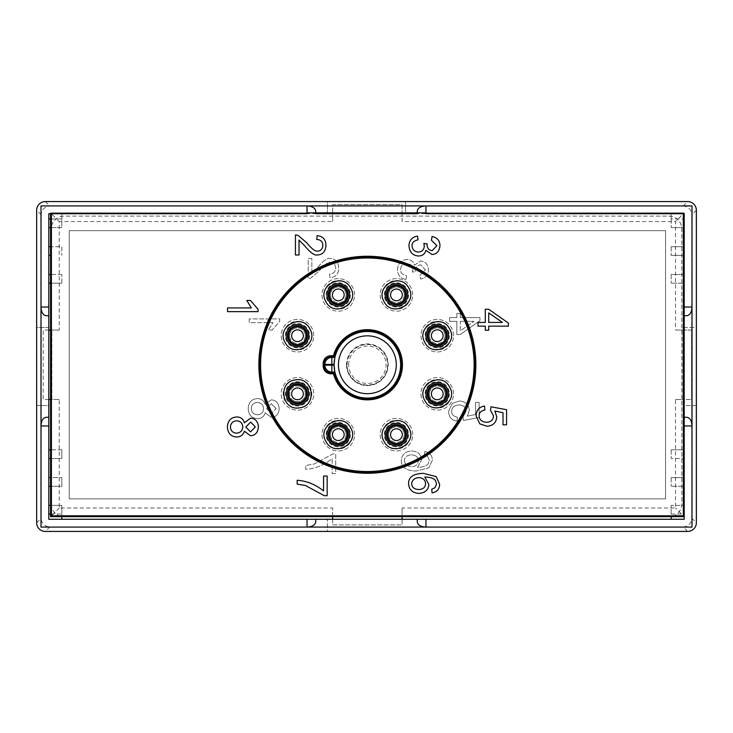 <?xml version="1.0" encoding="UTF-8"?>
<svg xmlns="http://www.w3.org/2000/svg" width="733" height="733" viewBox="0 0 733 733"><rect width="100%" height="100%" fill="white"/><g stroke="black" fill="none" stroke-linecap="round" stroke-linejoin="round"><path stroke-width="0.55" stroke-dasharray="3.67 2.75" d="M406.43 294.886A9.978 9.978 0 0 1 396.443 304.873A9.978 9.978 0 0 1 386.465 294.886A9.978 9.978 0 0 1 396.443 284.908A9.978 9.978 0 0 1 406.43 294.886A9.978 9.978 0 0 1 391.459 303.535A9.978 9.978 0 0 1 391.459 286.246A9.978 9.978 0 0 1 406.43 294.886A9.978 9.978 0 0 0 391.459 286.246A9.978 9.978 0 0 0 391.459 303.535A9.978 9.978 0 0 0 406.43 294.886A9.978 9.978 0 0 1 396.443 304.873A9.978 9.978 0 0 1 386.465 294.886A9.978 9.978 0 0 0 401.437 303.535A9.978 9.978 0 0 0 401.437 286.246A9.978 9.978 0 0 0 386.465 294.886A9.978 9.978 0 0 1 396.443 284.908A9.978 9.978 0 0 1 406.43 294.886M348.276 294.886A9.978 9.978 0 0 1 338.289 304.873A9.978 9.978 0 0 1 328.311 294.886A9.978 9.978 0 0 1 338.289 284.908A9.978 9.978 0 0 1 348.276 294.886A9.978 9.978 0 0 1 333.295 303.535A9.978 9.978 0 0 1 333.295 286.246A9.978 9.978 0 0 1 348.276 294.886A9.978 9.978 0 0 0 333.295 286.246A9.978 9.978 0 0 0 333.295 303.535A9.978 9.978 0 0 0 348.276 294.886A9.978 9.978 0 0 1 338.289 304.873A9.978 9.978 0 0 1 328.311 294.886A9.978 9.978 0 0 0 343.282 303.535A9.978 9.978 0 0 0 343.282 286.246A9.978 9.978 0 0 0 328.311 294.886A9.978 9.978 0 0 1 338.289 284.908A9.978 9.978 0 0 1 348.276 294.886M307.475 335.687A9.978 9.978 0 0 1 297.488 345.664A9.978 9.978 0 0 1 287.51 335.687A9.978 9.978 0 0 1 297.488 325.699A9.978 9.978 0 0 1 307.475 335.687A9.978 9.978 0 0 1 292.504 344.327A9.978 9.978 0 0 1 292.504 327.037A9.978 9.978 0 0 1 307.475 335.687A9.978 9.978 0 0 0 292.504 327.037A9.978 9.978 0 0 0 292.504 344.327A9.978 9.978 0 0 0 307.475 335.687A9.978 9.978 0 0 1 297.488 345.664A9.978 9.978 0 0 1 287.51 335.687A9.978 9.978 0 0 0 302.482 344.327A9.978 9.978 0 0 0 302.482 327.037A9.978 9.978 0 0 0 287.51 335.687A9.978 9.978 0 0 1 297.488 325.699A9.978 9.978 0 0 1 307.475 335.687M307.475 393.841A9.978 9.978 0 0 1 297.488 403.828A9.978 9.978 0 0 1 287.51 393.841A9.978 9.978 0 0 1 297.488 383.863A9.978 9.978 0 0 1 307.475 393.841M348.276 434.642A9.978 9.978 0 0 1 338.289 444.619A9.978 9.978 0 0 1 328.311 434.642A9.978 9.978 0 0 1 338.289 424.654A9.978 9.978 0 0 1 348.276 434.642A9.978 9.978 0 0 1 333.295 443.282A9.978 9.978 0 0 1 333.295 425.992A9.978 9.978 0 0 1 348.276 434.642A9.978 9.978 0 0 0 333.295 425.992A9.978 9.978 0 0 0 333.295 443.282A9.978 9.978 0 0 0 348.276 434.642A9.978 9.978 0 0 1 338.289 444.619A9.978 9.978 0 0 1 328.311 434.642A9.978 9.978 0 0 0 343.282 443.282A9.978 9.978 0 0 0 343.282 425.992A9.978 9.978 0 0 0 328.311 434.642A9.978 9.978 0 0 1 338.289 424.654A9.978 9.978 0 0 1 348.276 434.642M406.43 434.642A9.978 9.978 0 0 1 396.443 444.619A9.978 9.978 0 0 1 386.465 434.642A9.978 9.978 0 0 1 396.443 424.654A9.978 9.978 0 0 1 406.43 434.642A9.978 9.978 0 0 1 391.459 443.282A9.978 9.978 0 0 1 391.459 425.992A9.978 9.978 0 0 1 406.43 434.642A9.978 9.978 0 0 0 391.459 425.992A9.978 9.978 0 0 0 391.459 443.282A9.978 9.978 0 0 0 406.43 434.642A9.978 9.978 0 0 1 396.443 444.619A9.978 9.978 0 0 1 386.465 434.642A9.978 9.978 0 0 0 401.437 443.282A9.978 9.978 0 0 0 401.437 425.992A9.978 9.978 0 0 0 386.465 434.642A9.978 9.978 0 0 1 396.443 424.654A9.978 9.978 0 0 1 406.43 434.642M447.231 393.841A9.978 9.978 0 0 1 437.244 403.828A9.978 9.978 0 0 1 427.266 393.841A9.978 9.978 0 0 1 437.244 383.863A9.978 9.978 0 0 1 447.231 393.841A9.978 9.978 0 0 1 432.25 402.49A9.978 9.978 0 0 1 432.25 385.201A9.978 9.978 0 0 1 447.231 393.841A9.978 9.978 0 0 0 432.25 385.201A9.978 9.978 0 0 0 432.25 402.49A9.978 9.978 0 0 0 447.231 393.841A9.978 9.978 0 0 1 437.244 403.828A9.978 9.978 0 0 1 427.266 393.841A9.978 9.978 0 0 0 442.237 402.49A9.978 9.978 0 0 0 442.237 385.201A9.978 9.978 0 0 0 427.266 393.841A9.978 9.978 0 0 1 437.244 383.863A9.978 9.978 0 0 1 447.231 393.841M447.231 335.687A9.978 9.978 0 0 1 437.244 345.664A9.978 9.978 0 0 1 427.266 335.687A9.978 9.978 0 0 1 437.244 325.699A9.978 9.978 0 0 1 447.231 335.687A9.978 9.978 0 0 1 432.25 344.327A9.978 9.978 0 0 1 432.25 327.037A9.978 9.978 0 0 1 447.231 335.687A9.978 9.978 0 0 0 432.25 327.037A9.978 9.978 0 0 0 432.25 344.327A9.978 9.978 0 0 0 447.231 335.687A9.978 9.978 0 0 1 437.244 345.664A9.978 9.978 0 0 1 427.266 335.687A9.978 9.978 0 0 0 442.237 344.327A9.978 9.978 0 0 0 442.237 327.037A9.978 9.978 0 0 0 427.266 335.687A9.978 9.978 0 0 1 437.244 325.699A9.978 9.978 0 0 1 447.231 335.687M475.002 364.768A107.632 107.632 0 0 1 313.55 457.978A107.632 107.632 0 0 1 313.55 271.549A107.632 107.632 0 0 1 475.002 364.768M432.058 492.878L431.755 489.168L434.971 487.757L436.575 484.009L435.576 480.875C434.174 478.457 430.573 477.174 424.783 477.036L428.842 484.421C428.457 489.901 425.177 492.897 419.001 493.41C412.542 492.97 409.087 489.8 408.62 483.89C408.281 477.256 413.192 473.729 423.353 473.335L436.153 476.597L439.626 484.238C439.47 489.204 436.941 492.081 432.058 492.878M484.55 406.1L484.87 410.013C481.04 410.755 479.125 412.697 479.125 415.849C479.373 419.817 481.847 421.961 486.565 422.281C490.991 422.071 493.291 419.908 493.465 415.803L490.496 410.269L490.963 406.769L506.567 409.71L506.567 424.81L503.003 424.81L503.003 412.697L494.848 411.057L496.754 416.793C496.36 422.602 493.08 425.754 486.914 426.24L479.758 423.839L476.074 415.868C476.331 410.095 479.162 406.842 484.55 406.1M417.526 236.108L418.012 239.838C413.907 240.772 411.909 242.751 412.038 245.784C412.358 249.632 414.475 251.712 418.378 252.042C422.061 251.786 424.031 249.797 424.288 246.086L423.866 243.475L427.137 243.869L427.092 244.465C427.064 248.13 428.759 250.191 432.158 250.677L436.905 245.692L431.416 240.204L432.094 236.475C437.216 237.584 439.837 240.635 439.965 245.628C439.461 251.181 436.841 254.149 432.094 254.516L425.928 250.329C424.984 254.021 422.492 255.918 418.451 256C412.642 255.533 409.481 252.125 408.959 245.766C409.28 240.122 412.138 236.906 417.526 236.108M478.008 322.419L485.283 322.419L485.283 309.244L488.709 309.244L508.39 323.088L508.39 326.148L488.709 326.148L488.709 330.244L485.283 330.244L485.283 326.148L478.008 326.148L478.008 322.419M323.565 476.029L327.156 476.029L327.156 495.682L324.261 495.682L305.524 485.539L297.167 484.11L297.167 480.262C306.495 480.848 315.291 484.394 323.565 490.89L323.565 476.029M244.382 422.794L250.567 418.204C255.377 418.488 257.989 421.383 258.392 426.918C257.961 432.507 255.322 435.448 250.475 435.741L244.382 431.242C243.063 435.045 240.461 436.96 236.576 436.987C230.922 436.648 227.853 433.313 227.386 426.982C227.835 420.65 230.932 417.324 236.695 416.976C240.754 417.05 243.319 418.983 244.382 422.794M227.551 311.644L227.551 307.915L251.309 307.915L246.819 300.457L250.429 300.457L258.053 309.234L258.053 311.644L227.551 311.644M299.018 254.992L295.426 254.992L295.426 234.917L298.029 235.357L306.66 242.696C311.598 248.789 315.245 251.584 317.591 251.098C320.825 250.897 322.575 248.991 322.85 245.381C322.712 241.633 320.688 239.654 316.757 239.453L317.151 235.614C322.932 236.273 325.855 239.563 325.928 245.473C325.507 251.547 322.703 254.708 317.499 254.947C314.604 255.716 310.389 252.729 304.855 245.986L299.018 240.103L299.018 254.992M332.141 473.582L335.723 473.582L335.723 453.919L332.837 453.919L314.1 464.062L305.743 465.501L305.743 469.349C315.071 468.763 323.867 465.217 332.141 458.721L332.141 473.582L335.723 473.582L335.723 453.919L332.837 453.919L314.1 464.062L305.743 465.501L305.743 469.349C315.071 468.763 323.867 465.217 332.141 458.721L332.141 473.582M266.61 408.574L271.494 413.531L266.61 408.574L271.283 403.691L266.61 408.574M276.13 408.602L271.283 403.691L276.13 408.602L271.494 413.531L276.13 408.602M251.236 408.574C251.611 412.468 253.682 414.53 257.466 414.759C253.682 414.53 251.611 412.468 251.236 408.574C251.501 404.744 253.536 402.692 257.32 402.444C253.536 402.692 251.501 404.744 251.236 408.574M263.55 408.693C263.284 404.818 261.205 402.738 257.32 402.444C261.205 402.738 263.284 404.818 263.55 408.693C263.266 412.477 261.232 414.502 257.466 414.759C261.232 414.502 263.266 412.477 263.55 408.693M265.172 412.789L271.357 417.379C276.176 417.095 278.778 414.2 279.181 408.675C278.751 403.077 276.112 400.136 271.265 399.851L265.172 404.341C263.853 400.539 261.25 398.633 257.365 398.596C251.712 398.935 248.643 402.27 248.175 408.602C248.624 414.933 251.731 418.268 257.485 418.607C261.544 418.534 264.109 416.601 265.172 412.789L271.357 417.379C276.176 417.095 278.778 414.2 279.181 408.675C278.751 403.077 276.112 400.136 271.265 399.851L265.172 404.341C263.853 400.539 261.25 398.633 257.365 398.596C251.712 398.935 248.643 402.27 248.175 408.602C248.624 414.933 251.731 418.268 257.485 418.607C261.544 418.534 264.109 416.601 265.172 412.789M249.202 318.901L249.202 322.63L272.96 322.63L268.47 330.079L272.08 330.079L279.704 321.311L279.704 318.901L249.202 318.901L249.202 322.63L272.96 322.63L268.47 330.079L272.08 330.079L279.704 321.311L279.704 318.901L249.202 318.901M311.837 258.419L308.245 258.419L308.245 278.494L310.838 278.054L319.478 270.715C324.417 264.631 328.054 261.828 330.4 262.313C333.634 262.524 335.393 264.43 335.659 268.031C335.531 271.787 333.497 273.757 329.566 273.959L329.96 277.807C335.741 277.138 338.673 273.849 338.738 267.939C338.325 261.864 335.512 258.712 330.308 258.465C327.422 257.704 323.207 260.691 317.664 267.426L311.837 273.308L311.837 258.419L308.245 258.419L308.245 278.494L310.838 278.054L319.478 270.715C324.417 264.631 328.054 261.828 330.4 262.313C333.634 262.524 335.393 264.43 335.659 268.031C335.531 271.787 333.497 273.757 329.566 273.959L329.96 277.807C335.741 277.138 338.673 273.849 338.738 267.939C338.325 261.864 335.512 258.712 330.308 258.465C327.422 257.704 323.207 260.691 317.664 267.426L311.837 273.308L311.837 258.419M406.036 279.41L406.522 275.681C402.417 274.747 400.429 272.758 400.548 269.726C400.878 265.887 402.994 263.798 406.897 263.477C410.581 263.733 412.551 265.712 412.798 269.423L412.386 272.044L415.648 271.65L415.602 271.045C415.584 267.389 417.269 265.319 420.678 264.842L425.424 269.817L419.936 275.306L420.605 279.035C425.726 277.935 428.356 274.884 428.475 269.891C427.98 264.329 425.36 261.369 420.605 260.994L414.447 265.19C413.494 261.489 411.002 259.601 406.971 259.519C401.162 259.977 398.001 263.385 397.469 269.753C397.799 275.388 400.649 278.613 406.036 279.41L406.522 275.681C402.417 274.747 400.429 272.758 400.548 269.726C400.878 265.887 402.994 263.798 406.897 263.477C410.581 263.733 412.551 265.712 412.798 269.423L412.386 272.044L415.648 271.65L415.602 271.045C415.584 267.389 417.269 265.319 420.678 264.842L425.424 269.817L419.936 275.306L420.605 279.035C425.726 277.935 428.356 274.884 428.475 269.891C427.98 264.329 425.36 261.369 420.605 260.994L414.447 265.19C413.494 261.489 411.002 259.601 406.971 259.519C401.162 259.977 398.001 263.385 397.469 269.753C397.799 275.388 400.649 278.613 406.036 279.41M404.414 460.581C404.781 464.328 407.209 466.39 411.708 466.765C407.209 466.39 404.781 464.328 404.414 460.581C404.598 457.071 406.962 455.147 411.497 454.817C406.962 455.147 404.598 457.071 404.414 460.581M418.277 460.718C418.122 457.035 415.858 455.065 411.497 454.817C415.858 455.065 418.122 457.035 418.277 460.718C418.048 464.41 415.858 466.426 411.708 466.765C415.858 466.426 418.048 464.41 418.277 460.718M424.792 451.501L424.489 455.202L427.706 456.622L429.3 460.37L428.31 463.494C426.899 465.922 423.308 467.205 417.517 467.342L421.567 459.957C421.191 454.469 417.911 451.482 411.726 450.969C405.276 451.409 401.821 454.579 401.354 460.489C401.015 467.123 405.926 470.641 416.078 471.044L428.887 467.782L432.36 460.141C432.195 455.175 429.675 452.298 424.792 451.501L424.489 455.202L427.706 456.622L429.3 460.37L428.31 463.494C426.899 465.922 423.308 467.205 417.517 467.342L421.567 459.957C421.191 454.469 417.911 451.482 411.726 450.969C405.276 451.409 401.821 454.579 401.354 460.489C401.015 467.123 405.926 470.641 416.078 471.044L428.887 467.782L432.36 460.141C432.195 455.175 429.675 452.298 424.792 451.501M457.071 421.118L457.392 417.205C453.571 416.463 451.656 414.521 451.656 411.369C451.894 407.401 454.368 405.257 459.087 404.937C463.513 405.147 465.821 407.31 465.986 411.424L463.027 416.958L463.485 420.449L479.089 417.508L479.089 402.408L475.525 402.408L475.525 414.521L467.379 416.17L469.276 410.425C468.882 404.616 465.602 401.473 459.435 400.978L452.279 403.388L448.596 411.35C448.862 417.123 451.684 420.385 457.071 421.118L457.392 417.205C453.571 416.463 451.656 414.521 451.656 411.369C451.894 407.401 454.368 405.257 459.087 404.937C463.513 405.147 465.821 407.31 465.986 411.424L463.027 416.958L463.485 420.449L479.089 417.508L479.089 402.408L475.525 402.408L475.525 414.521L467.379 416.17L469.276 410.425C468.882 404.616 465.602 401.473 459.435 400.978L452.279 403.388L448.596 411.35C448.862 417.123 451.684 420.385 457.071 421.118M460.278 321.32L473.985 321.32L460.278 321.32L460.278 330.84L473.985 321.32L460.278 330.84L460.278 321.32M449.576 321.32L456.851 321.32L456.851 334.495L460.278 334.495L479.959 320.651L479.959 317.6L460.278 317.6L460.278 313.495L456.851 313.495L456.851 317.6L449.576 317.6L449.576 321.32L456.851 321.32L456.851 334.495L460.278 334.495L479.959 320.651L479.959 317.6L460.278 317.6L460.278 313.495L456.851 313.495L456.851 317.6L449.576 317.6L449.576 321.32M69.204 498.871L69.204 230.657L665.537 230.657L665.537 498.871L69.204 498.871L665.537 498.871L665.537 230.657L69.204 230.657L69.204 498.871M287.51 393.841A9.978 9.978 0 0 0 302.482 402.49A9.978 9.978 0 0 0 302.482 385.201A9.978 9.978 0 0 0 287.51 393.841M346.535 364.768A20.836 20.836 0 0 0 377.788 382.809A20.836 20.836 0 0 0 377.788 346.718A20.836 20.836 0 0 0 346.535 364.768M250.704 422.052L245.821 427.009L250.494 431.893L255.331 426.982L250.704 422.052M236.667 420.824C232.892 421.054 230.813 423.115 230.437 427.009C230.712 430.839 232.746 432.891 236.53 433.148C240.415 432.846 242.486 430.766 242.76 426.89C242.476 423.106 240.442 421.09 236.667 420.824M488.709 322.419L502.417 322.419L488.709 312.899L488.709 322.419M418.974 477.614C414.475 477.98 412.047 480.042 411.68 483.798C411.864 487.308 414.227 489.232 418.763 489.562C423.124 489.305 425.387 487.344 425.552 483.661C425.323 479.959 423.124 477.943 418.974 477.614M346.856 364.768A20.515 20.515 0 0 1 377.623 347.002A20.515 20.515 0 0 1 377.623 382.534A20.515 20.515 0 0 1 346.856 364.768M675.514 399.485L684.201 399.485L684.201 330.042L691.576 330.042L691.576 399.485L691.576 330.042L675.514 330.042L675.514 221.54L402.087 221.54L402.087 204.617L332.645 204.617L332.645 213.294L402.087 213.294L332.645 213.294L332.645 221.54L59.217 221.54L59.217 330.042L43.165 330.042L43.165 399.485L51.841 399.485L51.841 330.042L51.841 399.485L59.217 399.485L59.217 507.987L332.645 507.987L332.645 524.91L402.087 524.91L402.087 516.234L332.645 516.234L402.087 516.234L402.087 507.987L675.514 507.987L675.514 399.485L682.899 399.485L682.899 330.042L682.899 399.485L691.576 399.485L684.201 399.485L684.201 516.664L684.201 425.955M684.201 307.045L684.201 212.863L425.955 212.863M425.955 213.724L683.33 213.724L684.201 212.863L684.201 330.042L675.514 330.042M307.045 213.724L51.411 213.724L50.54 212.863L50.54 213.724M307.045 212.863L50.54 212.863L332.645 212.863L332.645 204.617L402.087 204.617L402.087 212.863L684.201 212.863L675.514 221.54M402.087 221.54L402.087 212.863L332.645 212.863L332.645 221.54M402.087 507.987L402.087 516.664L684.201 516.664L675.514 507.987M402.087 519.276L402.087 524.91L332.645 524.91L332.645 519.276M59.217 399.485L50.54 399.485L50.54 516.664L59.217 507.987M48.799 399.485L43.165 399.485L43.165 330.042L48.799 330.042M50.54 516.664L332.645 516.664L332.645 507.987M59.217 330.042L50.54 330.042L50.54 212.863L59.217 221.54M332.645 516.664L402.087 516.664M348.661 364.768A18.71 18.71 0 0 1 376.725 348.56A18.71 18.71 0 0 1 376.725 380.968A18.71 18.71 0 0 1 348.661 364.768M347.085 364.768A20.286 20.286 0 0 1 377.513 347.195A20.286 20.286 0 0 1 377.513 382.333A20.286 20.286 0 0 1 347.085 364.768M412.725 434.642A16.273 16.273 0 0 0 388.307 420.55A16.273 16.273 0 0 0 388.307 448.733A16.273 16.273 0 0 0 412.725 434.642A16.273 16.273 0 0 0 388.307 420.55A16.273 16.273 0 0 0 388.307 448.733A16.273 16.273 0 0 0 412.725 434.642M404.259 434.642A7.816 7.816 0 0 0 396.443 426.826A7.816 7.816 0 0 0 388.637 434.642A7.816 7.816 0 0 0 396.443 442.448A7.816 7.816 0 0 0 404.259 434.642M388.637 434.642A7.816 7.816 0 0 1 400.355 427.87A7.816 7.816 0 0 1 400.355 441.403A7.816 7.816 0 0 1 388.637 434.642M412.725 294.886A16.273 16.273 0 0 0 388.307 280.794A16.273 16.273 0 0 0 388.307 308.987A16.273 16.273 0 0 0 412.725 294.886A16.273 16.273 0 0 0 388.307 280.794A16.273 16.273 0 0 0 388.307 308.987A16.273 16.273 0 0 0 412.725 294.886M404.259 294.886A7.816 7.816 0 0 0 396.443 287.079A7.816 7.816 0 0 0 388.637 294.886A7.816 7.816 0 0 0 396.443 302.702A7.816 7.816 0 0 0 404.259 294.886M388.637 294.886A7.816 7.816 0 0 1 400.355 288.124A7.816 7.816 0 0 1 400.355 301.657A7.816 7.816 0 0 1 388.637 294.886M453.516 335.687A16.273 16.273 0 0 0 429.107 321.595A16.273 16.273 0 0 0 429.107 349.778A16.273 16.273 0 0 0 453.516 335.687A16.273 16.273 0 0 0 429.107 321.595A16.273 16.273 0 0 0 429.107 349.778A16.273 16.273 0 0 0 453.516 335.687M445.059 335.687A7.816 7.816 0 0 0 437.244 327.871A7.816 7.816 0 0 0 429.428 335.687A7.816 7.816 0 0 0 437.244 343.493A7.816 7.816 0 0 0 445.059 335.687M429.428 335.687A7.816 7.816 0 0 1 441.147 328.915A7.816 7.816 0 0 1 441.147 342.448A7.816 7.816 0 0 1 429.428 335.687M453.516 393.841A16.273 16.273 0 0 0 429.107 379.749A16.273 16.273 0 0 0 429.107 407.942A16.273 16.273 0 0 0 453.516 393.841A16.273 16.273 0 0 0 429.107 379.749A16.273 16.273 0 0 0 429.107 407.942A16.273 16.273 0 0 0 453.516 393.841M445.059 393.841A7.816 7.816 0 0 0 437.244 386.034A7.816 7.816 0 0 0 429.428 393.841A7.816 7.816 0 0 0 437.244 401.657A7.816 7.816 0 0 0 445.059 393.841M429.428 393.841A7.816 7.816 0 0 1 441.147 387.079A7.816 7.816 0 0 1 441.147 400.612A7.816 7.816 0 0 1 429.428 393.841M293.979 403.187A9.978 9.978 0 0 1 291.157 386.126A9.978 9.978 0 0 1 307.338 392.21A9.978 9.978 0 0 1 293.979 403.187A9.978 9.978 0 0 0 307.338 392.21A9.978 9.978 0 0 0 291.157 386.126A9.978 9.978 0 0 0 293.979 403.187A9.978 9.978 0 0 1 288.151 390.332A9.978 9.978 0 0 1 301.006 384.495A9.978 9.978 0 0 1 306.834 397.359A9.978 9.978 0 0 1 293.979 403.187M291.761 409.078A16.273 16.273 0 0 0 313.55 391.184A16.273 16.273 0 0 0 287.162 381.261A16.273 16.273 0 0 0 291.761 409.078A16.273 16.273 0 0 0 313.55 391.184A16.273 16.273 0 0 0 287.162 381.261A16.273 16.273 0 0 0 291.761 409.078M294.739 401.153A7.816 7.816 0 0 0 304.8 396.59A7.816 7.816 0 0 0 300.246 386.529A7.816 7.816 0 0 0 290.176 391.092A7.816 7.816 0 0 0 294.739 401.153M300.246 386.529A7.816 7.816 0 0 1 302.454 399.879A7.816 7.816 0 0 1 289.782 395.114A7.816 7.816 0 0 1 300.246 386.529M313.77 335.687A16.273 16.273 0 0 0 289.352 321.595A16.273 16.273 0 0 0 289.352 349.778A16.273 16.273 0 0 0 313.77 335.687A16.273 16.273 0 0 0 289.352 321.595A16.273 16.273 0 0 0 289.352 349.778A16.273 16.273 0 0 0 313.77 335.687M305.304 335.687A7.816 7.816 0 0 0 297.488 327.871A7.816 7.816 0 0 0 289.682 335.687A7.816 7.816 0 0 0 297.488 343.493A7.816 7.816 0 0 0 305.304 335.687M289.682 335.687A7.816 7.816 0 0 1 301.4 328.915A7.816 7.816 0 0 1 301.4 342.448A7.816 7.816 0 0 1 289.682 335.687M354.561 294.886A16.273 16.273 0 0 0 330.152 280.794A16.273 16.273 0 0 0 330.152 308.987A16.273 16.273 0 0 0 354.561 294.886A16.273 16.273 0 0 0 330.152 280.794A16.273 16.273 0 0 0 330.152 308.987A16.273 16.273 0 0 0 354.561 294.886M346.104 294.886A7.816 7.816 0 0 0 338.289 287.079A7.816 7.816 0 0 0 330.473 294.886A7.816 7.816 0 0 0 338.289 302.702A7.816 7.816 0 0 0 346.104 294.886M330.473 294.886A7.816 7.816 0 0 1 342.192 288.124A7.816 7.816 0 0 1 342.192 301.657A7.816 7.816 0 0 1 330.473 294.886M354.561 434.642A16.273 16.273 0 0 0 330.152 420.55A16.273 16.273 0 0 0 330.152 448.733A16.273 16.273 0 0 0 354.561 434.642A16.273 16.273 0 0 0 330.152 420.55A16.273 16.273 0 0 0 330.152 448.733A16.273 16.273 0 0 0 354.561 434.642M346.104 434.642A7.816 7.816 0 0 0 338.289 426.826A7.816 7.816 0 0 0 330.473 434.642A7.816 7.816 0 0 0 338.289 442.448A7.816 7.816 0 0 0 346.104 434.642M330.473 434.642A7.816 7.816 0 0 1 342.192 427.87A7.816 7.816 0 0 1 342.192 441.403A7.816 7.816 0 0 1 330.473 434.642M683.129 526.88A8.677 8.677 45 0 0 691.805 518.204L691.805 214.796A8.677 8.677 -45 0 0 683.129 206.12L49.871 206.12A8.677 8.677 -135 0 0 41.195 214.796L41.195 518.204A8.677 8.677 135 0 0 49.871 526.88L683.129 526.88L687.673 531.425M327.44 531.269L405.56 531.333L327.44 531.269L327.44 519.276L327.44 531.333M36.742 327.44L36.742 405.56L36.742 327.44L48.799 327.44L48.799 405.56L36.806 405.56M327.44 201.667L405.56 201.731L327.44 201.667L327.44 213.724L405.56 213.724L405.56 201.667M668.798 216.107A13.02 13.02 0 0 1 681.818 229.127L681.818 503.873A13.02 13.02 0 0 1 668.798 516.893L64.202 516.893A13.02 13.02 0 0 1 51.182 503.873L51.182 229.127A13.02 13.02 0 0 1 64.202 216.107L668.798 216.107A13.02 13.02 0 0 1 681.818 229.127L681.818 503.873A13.02 13.02 0 0 1 668.798 516.893L64.202 516.893A13.02 13.02 0 0 1 51.182 503.873L51.182 229.127A13.02 13.02 0 0 1 64.202 216.107L668.798 216.107M36.742 405.56L48.799 405.56L48.799 327.44L36.806 327.44M696.194 405.56L684.201 405.56L684.201 327.44L696.258 327.44L696.194 405.56L684.201 405.56L684.201 327.44L696.194 327.44M696.258 405.56L696.258 327.44M405.56 201.731L405.56 213.724L327.44 213.724L327.44 201.731M405.56 519.276L327.44 519.276L405.56 519.276M417.279 213.724L417.279 212.863L417.279 213.724L315.721 213.724L315.721 212.863L315.721 213.724M307.045 205.918L40.993 205.918L40.993 527.082L692.007 527.082L692.007 205.918L307.045 205.918M50.54 486.291L61.819 486.291L61.819 477.604L61.819 486.291L48.799 486.291L48.799 519.276L684.201 519.276L684.201 486.291L671.181 486.291L684.201 486.291L684.201 458.51L671.181 458.51L684.201 458.51L684.201 283.167L671.181 283.167L684.201 283.167L684.201 255.396L671.181 255.396L684.201 255.396L684.201 227.615L671.181 227.615L684.201 227.615L684.201 213.724L48.799 213.724L48.799 246.709L61.819 246.709L61.819 255.396L61.819 246.709L50.54 246.709M684.201 417.279L684.201 315.721L686.803 315.721M48.799 417.279L46.197 417.279M48.799 486.291L48.799 477.604L61.819 477.604L50.54 477.604M50.54 458.51L61.819 458.51L61.819 449.833L61.819 458.51L48.799 458.51L48.799 477.604M48.799 458.51L48.799 246.709M46.197 315.721L48.799 315.721M417.279 519.276L417.279 521.878M684.201 246.709L671.181 246.709L684.201 246.709M671.181 246.709L671.181 255.396L671.181 246.709M684.201 274.49L671.181 274.49L684.201 274.49M671.181 274.49L671.181 283.167L671.181 274.49M684.201 449.833L671.181 449.833L684.201 449.833M671.181 449.833L671.181 458.51L671.181 449.833M684.201 477.604L671.181 477.604L684.201 477.604M671.181 477.604L671.181 486.291L671.181 477.604M50.54 255.396L48.799 255.396M61.819 283.167L61.819 274.49L61.819 283.167L50.54 283.167L61.819 283.167M61.819 274.49L50.54 274.49L61.819 274.49M61.819 449.833L50.54 449.833L61.819 449.833M671.181 519.276L671.181 505.385L684.201 505.385L671.181 505.385L671.181 516.664M671.181 218.938L671.181 227.615L671.181 213.724L671.181 218.938L684.201 218.938M50.54 227.615L61.819 227.615L61.819 213.724L61.819 227.615L48.799 227.615M61.819 516.664L61.819 505.385L50.54 505.385L61.819 505.385L61.819 519.276M410.773 434.642A14.321 14.321 0 0 0 389.287 422.235A14.321 14.321 0 0 0 389.287 447.048A14.321 14.321 0 0 0 410.773 434.642M408.602 434.642A12.149 12.149 0 0 1 390.368 445.16A12.149 12.149 0 0 1 390.368 424.114A12.149 12.149 0 0 1 408.602 434.642M386.566 440.093A11.288 11.288 0 0 0 406.109 440.469A11.288 11.288 0 0 0 396.663 423.353A11.288 11.288 0 0 0 386.566 440.093M410.773 294.886A14.321 14.321 0 0 0 389.287 282.48A14.321 14.321 0 0 0 389.287 307.292A14.321 14.321 0 0 0 410.773 294.886M408.602 294.886A12.149 12.149 0 0 1 390.368 305.414A12.149 12.149 0 0 1 390.368 284.367A12.149 12.149 0 0 1 408.602 294.886M386.566 300.338A11.288 11.288 0 0 0 406.109 300.722A11.288 11.288 0 0 0 396.663 283.607A11.288 11.288 0 0 0 386.566 300.338M451.565 335.687A14.321 14.321 0 0 0 430.079 323.28A14.321 14.321 0 0 0 430.079 348.093A14.321 14.321 0 0 0 451.565 335.687M449.393 335.687A12.149 12.149 0 0 1 431.169 346.205A12.149 12.149 0 0 1 431.169 325.159A12.149 12.149 0 0 1 449.393 335.687M427.366 341.138A11.288 11.288 0 0 0 446.901 341.514A11.288 11.288 0 0 0 437.464 324.398A11.288 11.288 0 0 0 427.366 341.138M451.565 393.841A14.321 14.321 0 0 0 430.079 381.435A14.321 14.321 0 0 0 430.079 406.247A14.321 14.321 0 0 0 451.565 393.841M449.393 393.841A12.149 12.149 0 0 1 431.169 404.369A12.149 12.149 0 0 1 431.169 383.322A12.149 12.149 0 0 1 449.393 393.841M427.366 399.293A11.288 11.288 0 0 0 446.901 399.677A11.288 11.288 0 0 0 437.464 382.562A11.288 11.288 0 0 0 427.366 399.293M292.449 407.246A14.321 14.321 0 0 0 311.626 391.504A14.321 14.321 0 0 0 288.399 382.773A14.321 14.321 0 0 0 292.449 407.246M293.218 405.221A12.149 12.149 0 0 1 289.782 384.449A12.149 12.149 0 0 1 309.482 391.862A12.149 12.149 0 0 1 293.218 405.221M295.866 382.672A11.288 11.288 0 0 0 288.637 400.832A11.288 11.288 0 0 0 307.979 398.019A11.288 11.288 0 0 0 295.866 382.672M311.818 335.687A14.321 14.321 0 0 0 290.332 323.28A14.321 14.321 0 0 0 290.332 348.093A14.321 14.321 0 0 0 311.818 335.687M309.647 335.687A12.149 12.149 0 0 1 291.413 346.205A12.149 12.149 0 0 1 291.413 325.159A12.149 12.149 0 0 1 309.647 335.687M287.611 341.138A11.288 11.288 0 0 0 307.154 341.514A11.288 11.288 0 0 0 297.708 324.398A11.288 11.288 0 0 0 287.611 341.138M352.61 294.886A14.321 14.321 0 0 0 331.124 282.48A14.321 14.321 0 0 0 331.124 307.292A14.321 14.321 0 0 0 352.61 294.886M350.438 294.886A12.149 12.149 0 0 1 332.214 305.414A12.149 12.149 0 0 1 332.214 284.367A12.149 12.149 0 0 1 350.438 294.886M328.411 300.338A11.288 11.288 0 0 0 347.946 300.722A11.288 11.288 0 0 0 338.509 283.607A11.288 11.288 0 0 0 328.411 300.338M352.61 434.642A14.321 14.321 0 0 0 331.124 422.235A14.321 14.321 0 0 0 331.124 447.048A14.321 14.321 0 0 0 352.61 434.642M350.438 434.642A12.149 12.149 0 0 1 332.214 445.16A12.149 12.149 0 0 1 332.214 424.114A12.149 12.149 0 0 1 350.438 434.642M328.411 440.093A11.288 11.288 0 0 0 347.946 440.469A11.288 11.288 0 0 0 338.509 423.353A11.288 11.288 0 0 0 328.411 440.093M691.805 518.204L696.35 522.748M49.871 526.88L45.327 531.425M36.65 522.748L41.195 518.204M41.195 214.796L36.65 210.252M45.327 201.575L49.871 206.12M683.129 206.12L687.673 201.575M696.35 210.252L691.805 214.796M671.181 514.062L684.201 514.062M61.819 218.938L50.54 218.938M50.54 514.062L61.819 514.062"/><path stroke-width="1.1" d="M333.469 355.716L334.816 357.438L334.065 364.383A33.306 33.306 0 0 0 334.065 365.144L334.816 372.089L334.138 372.941L330.977 372.941C326.771 372.52 324.453 370.211 324.032 365.996L324.032 363.531C324.453 359.317 326.771 357.008 330.977 356.586L334.138 356.586A34.222 34.222 0 0 1 386.804 336.603A34.222 34.222 0 0 1 386.804 392.925A34.222 34.222 0 0 1 334.138 372.941L333.469 373.812A35.083 35.083 0 0 0 387.482 393.511A35.083 35.083 0 0 0 387.482 336.016A35.083 35.083 0 0 0 333.469 355.716L330.977 355.716L331.838 357.438A6.945 6.945 135 0 0 324.893 364.383L331.838 364.383L331.838 357.438L334.816 357.438M475.002 364.768A107.632 107.632 0 0 0 313.55 271.549A107.632 107.632 0 0 0 313.55 457.978A107.632 107.632 0 0 0 475.002 364.768A107.632 107.632 0 0 0 313.55 271.549A107.632 107.632 0 0 0 313.55 457.978A107.632 107.632 0 0 0 475.002 364.768M299.018 254.992L295.426 254.992L295.426 234.917L298.029 235.357L306.66 242.696C311.598 248.789 315.245 251.584 317.591 251.098C320.825 250.897 322.575 248.991 322.85 245.381C322.712 241.633 320.688 239.654 316.757 239.453L317.151 235.614C322.932 236.273 325.855 239.563 325.928 245.473C325.507 251.547 322.703 254.708 317.499 254.947C314.604 255.716 310.389 252.729 304.855 245.986L299.018 240.103L299.018 254.992M227.551 311.644L227.551 307.915L251.309 307.915L246.819 300.457L250.429 300.457L258.053 309.234L258.053 311.644L227.551 311.644M245.821 427.009L250.704 422.052L255.331 426.982L250.494 431.893L245.821 427.009M230.437 427.009C230.813 423.115 232.892 421.054 236.667 420.824C240.442 421.09 242.476 423.106 242.76 426.89C242.486 430.766 240.415 432.846 236.53 433.148C232.746 432.891 230.712 430.839 230.437 427.009M244.382 422.794L250.567 418.204C255.377 418.488 257.989 421.383 258.392 426.918C257.961 432.507 255.322 435.448 250.475 435.741L244.382 431.242C243.063 435.045 240.461 436.96 236.576 436.987C230.922 436.648 227.853 433.313 227.386 426.982C227.835 420.65 230.932 417.324 236.695 416.976C240.754 417.05 243.319 418.983 244.382 422.794M323.565 476.029L327.156 476.029L327.156 495.682L324.261 495.682L305.524 485.539L297.167 484.11L297.167 480.262C306.495 480.848 315.291 484.394 323.565 490.89L323.565 476.029M502.417 322.419L488.709 322.419L488.709 312.899L502.417 322.419M478.008 322.419L485.283 322.419L485.283 309.244L488.709 309.244L508.39 323.088L508.39 326.148L488.709 326.148L488.709 330.244L485.283 330.244L485.283 326.148L478.008 326.148L478.008 322.419M417.526 236.108L418.012 239.838C413.907 240.772 411.909 242.751 412.038 245.784C412.358 249.632 414.475 251.712 418.378 252.042C422.061 251.786 424.031 249.797 424.288 246.086L423.866 243.475L427.137 243.869L427.092 244.465C427.064 248.13 428.759 250.191 432.158 250.677L436.905 245.692L431.416 240.204L432.094 236.475C437.216 237.584 439.837 240.635 439.965 245.628C439.461 251.181 436.841 254.149 432.094 254.516L425.928 250.329C424.984 254.021 422.492 255.918 418.451 256C412.642 255.533 409.481 252.125 408.959 245.766C409.28 240.122 412.138 236.906 417.526 236.108M484.55 406.1L484.87 410.013C481.04 410.755 479.125 412.697 479.125 415.849C479.373 419.817 481.847 421.961 486.565 422.281C490.991 422.071 493.291 419.908 493.465 415.803L490.496 410.269L490.963 406.769L506.567 409.71L506.567 424.81L503.003 424.81L503.003 412.697L494.848 411.057L496.754 416.793C496.36 422.602 493.08 425.754 486.914 426.24L479.758 423.839L476.074 415.868C476.331 410.095 479.162 406.842 484.55 406.1M411.68 483.798C412.047 480.042 414.475 477.98 418.974 477.614C423.124 477.943 425.323 479.959 425.552 483.661C425.387 487.344 423.124 489.305 418.763 489.562C414.227 489.232 411.864 487.308 411.68 483.798M432.058 492.878L431.755 489.168L434.971 487.757L436.575 484.009L435.576 480.875C434.174 478.457 430.573 477.174 424.783 477.036L428.842 484.421C428.457 489.901 425.177 492.897 419.001 493.41C412.542 492.97 409.087 489.8 408.62 483.89C408.281 477.256 413.192 473.729 423.353 473.335L436.153 476.597L439.626 484.238C439.47 489.204 436.941 492.081 432.058 492.878M683.33 213.724L683.33 515.803L684.201 516.664L50.54 516.664L51.411 515.803L51.411 213.724M315.721 521.878L315.721 519.276L307.045 519.276L307.045 527.082C312.304 526.77 315.199 525.03 315.721 521.878L315.721 519.276L417.279 519.276L417.279 521.878C417.801 525.03 420.696 526.77 425.955 527.082L425.955 519.276L684.201 519.276L684.201 307.045L684.201 315.721L686.803 315.721C689.955 315.199 691.695 312.304 692.007 307.045L684.201 307.045L684.201 213.724L425.955 213.724L425.955 205.918C420.696 206.23 417.801 207.97 417.279 211.122L417.279 212.863L417.279 211.122M50.54 213.724L50.54 516.664M425.955 212.863L307.045 212.863M402.087 516.664L402.087 519.276M48.799 330.042L50.54 330.042L50.54 399.485L48.799 399.485M332.645 519.276L332.645 516.664M405.34 434.642A8.897 8.897 0 0 0 396.443 425.745A8.897 8.897 0 0 0 387.546 434.642A8.897 8.897 0 0 0 396.443 443.538A8.897 8.897 0 0 0 405.34 434.642M406.43 434.642A9.978 9.978 0 0 0 391.459 425.992A9.978 9.978 0 0 0 391.459 443.282A9.978 9.978 0 0 0 406.43 434.642M390.588 434.642A5.855 5.855 0 0 0 399.375 439.718A5.855 5.855 0 0 0 399.375 429.565A5.855 5.855 0 0 0 390.588 434.642M405.34 294.886A8.897 8.897 0 0 0 396.443 285.989A8.897 8.897 0 0 0 387.546 294.886A8.897 8.897 0 0 0 396.443 303.783A8.897 8.897 0 0 0 405.34 294.886M406.43 294.886A9.978 9.978 0 0 0 391.459 286.246A9.978 9.978 0 0 0 391.459 303.535A9.978 9.978 0 0 0 406.43 294.886M390.588 294.886A5.855 5.855 0 0 0 399.375 299.962A5.855 5.855 0 0 0 399.375 289.81A5.855 5.855 0 0 0 390.588 294.886M446.14 335.687A8.897 8.897 0 0 0 437.244 326.79A8.897 8.897 0 0 0 428.347 335.687A8.897 8.897 0 0 0 437.244 344.583A8.897 8.897 0 0 0 446.14 335.687M447.231 335.687A9.978 9.978 0 0 0 432.25 327.037A9.978 9.978 0 0 0 432.25 344.327A9.978 9.978 0 0 0 447.231 335.687M431.389 335.687A5.855 5.855 0 0 0 440.176 340.763A5.855 5.855 0 0 0 440.176 330.61A5.855 5.855 0 0 0 431.389 335.687M446.14 393.841A8.897 8.897 0 0 0 437.244 384.944A8.897 8.897 0 0 0 428.347 393.841A8.897 8.897 0 0 0 437.244 402.738A8.897 8.897 0 0 0 446.14 393.841M447.231 393.841A9.978 9.978 0 0 0 432.25 385.201A9.978 9.978 0 0 0 432.25 402.49A9.978 9.978 0 0 0 447.231 393.841M431.389 393.841A5.855 5.855 0 0 0 440.176 398.917A5.855 5.855 0 0 0 440.176 388.765A5.855 5.855 0 0 0 431.389 393.841M294.364 402.17A8.897 8.897 0 0 0 305.817 396.974A8.897 8.897 0 0 0 300.622 385.512A8.897 8.897 0 0 0 289.169 390.707A8.897 8.897 0 0 0 294.364 402.17M293.979 403.187A9.978 9.978 0 0 0 307.338 392.21A9.978 9.978 0 0 0 291.157 386.126A9.978 9.978 0 0 0 293.979 403.187M299.559 388.362A5.855 5.855 0 0 0 291.716 394.803A5.855 5.855 0 0 0 301.208 398.367A5.855 5.855 0 0 0 299.559 388.362M306.385 335.687A8.897 8.897 0 0 0 297.488 326.79A8.897 8.897 0 0 0 288.591 335.687A8.897 8.897 0 0 0 297.488 344.583A8.897 8.897 0 0 0 306.385 335.687M307.475 335.687A9.978 9.978 0 0 0 292.504 327.037A9.978 9.978 0 0 0 292.504 344.327A9.978 9.978 0 0 0 307.475 335.687M291.633 335.687A5.855 5.855 0 0 0 300.42 340.763A5.855 5.855 0 0 0 300.42 330.61A5.855 5.855 0 0 0 291.633 335.687M347.185 294.886A8.897 8.897 0 0 0 338.289 285.989A8.897 8.897 0 0 0 329.392 294.886A8.897 8.897 0 0 0 338.289 303.783A8.897 8.897 0 0 0 347.185 294.886M348.276 294.886A9.978 9.978 0 0 0 333.295 286.246A9.978 9.978 0 0 0 333.295 303.535A9.978 9.978 0 0 0 348.276 294.886M332.434 294.886A5.855 5.855 0 0 0 341.221 299.962A5.855 5.855 0 0 0 341.221 289.81A5.855 5.855 0 0 0 332.434 294.886M347.185 434.642A8.897 8.897 0 0 0 338.289 425.745A8.897 8.897 0 0 0 329.392 434.642A8.897 8.897 0 0 0 338.289 443.538A8.897 8.897 0 0 0 347.185 434.642M348.276 434.642A9.978 9.978 0 0 0 333.295 425.992A9.978 9.978 0 0 0 333.295 443.282A9.978 9.978 0 0 0 348.276 434.642M332.434 434.642A5.855 5.855 0 0 0 341.221 439.718A5.855 5.855 0 0 0 341.221 429.565A5.855 5.855 0 0 0 332.434 434.642M696.35 522.748A8.677 8.677 45 0 1 687.673 531.425L45.327 531.425A8.677 8.677 135 0 1 36.65 522.748L36.65 210.252A8.677 8.677 -135 0 1 45.327 201.575L687.673 201.575A8.677 8.677 -45 0 1 696.35 210.252L696.35 522.748M40.993 527.082L40.993 205.918L692.007 205.918L692.007 527.082L40.993 527.082M417.279 213.724L315.721 213.724M48.799 307.045L40.993 307.045C41.305 312.304 43.045 315.199 46.197 315.721L48.799 315.721L48.799 213.724L307.045 213.724L307.045 205.918C312.304 206.23 315.199 207.97 315.721 211.122L315.721 212.863L315.721 211.122M425.955 519.276L417.279 519.276M48.799 425.955L48.799 417.279L46.197 417.279C43.045 417.801 41.305 420.696 40.993 425.955L48.799 425.955L48.799 519.276L307.045 519.276M684.201 417.279L684.201 425.955L692.007 425.955C691.695 420.696 689.955 417.801 686.803 417.279L684.201 417.279L686.803 417.279M48.799 315.721L48.799 417.279M50.54 246.709L48.799 246.709M48.799 255.396L50.54 255.396M50.54 274.49L48.799 274.49L50.54 274.49M48.799 283.167L50.54 283.167L48.799 283.167M50.54 449.833L48.799 449.833L50.54 449.833M48.799 458.51L50.54 458.51M50.54 477.604L48.799 477.604M48.799 486.291L50.54 486.291M671.181 516.664L671.181 519.276M48.799 227.615L50.54 227.615M50.54 505.385L48.799 505.385L50.54 505.385M61.819 519.276L61.819 516.664M330.977 355.716A7.816 7.816 -135 0 0 323.171 363.531L324.032 363.531L324.893 365.144A6.945 6.945 45 0 0 331.838 372.089L334.816 372.089M323.171 363.531L323.171 365.996L324.893 365.144L331.838 365.144L331.838 364.383L334.065 364.383M323.171 365.996A7.816 7.816 135 0 0 330.977 373.812L331.838 372.089L331.838 365.144L334.065 365.144M330.977 373.812L333.469 373.812M335.063 372.712A33.26 33.26 0 0 0 400.63 364.768A33.26 33.26 0 0 0 363.366 331.737A33.26 33.26 0 0 0 335.063 372.712M474.132 364.768A106.771 106.771 0 0 1 313.981 457.227A106.771 106.771 0 0 1 313.981 272.3A106.771 106.771 0 0 1 474.132 364.768M475.873 364.768A108.502 108.502 0 0 0 313.119 270.798A108.502 108.502 0 0 0 313.119 458.73A108.502 108.502 0 0 0 475.873 364.768M683.33 515.803L51.411 515.803M396.296 364.768A28.926 28.926 0 0 1 352.903 389.809A28.926 28.926 0 0 1 352.903 339.718A28.926 28.926 0 0 1 396.296 364.768M386.566 440.093A11.288 11.288 0 0 1 396.663 423.353A11.288 11.288 0 0 1 406.109 440.469A11.288 11.288 0 0 1 386.566 440.093M386.566 300.338A11.288 11.288 0 0 1 396.663 283.607A11.288 11.288 0 0 1 406.109 300.722A11.288 11.288 0 0 1 386.566 300.338M427.366 341.138A11.288 11.288 0 0 1 437.464 324.398A11.288 11.288 0 0 1 446.901 341.514A11.288 11.288 0 0 1 427.366 341.138M427.366 399.293A11.288 11.288 0 0 1 437.464 382.562A11.288 11.288 0 0 1 446.901 399.677A11.288 11.288 0 0 1 427.366 399.293M295.866 382.672A11.288 11.288 0 0 1 307.979 398.019A11.288 11.288 0 0 1 288.637 400.832A11.288 11.288 0 0 1 295.866 382.672M287.611 341.138A11.288 11.288 0 0 1 297.708 324.398A11.288 11.288 0 0 1 307.154 341.514A11.288 11.288 0 0 1 287.611 341.138M328.411 300.338A11.288 11.288 0 0 1 338.509 283.607A11.288 11.288 0 0 1 347.946 300.722A11.288 11.288 0 0 1 328.411 300.338M328.411 440.093A11.288 11.288 0 0 1 338.509 423.353A11.288 11.288 0 0 1 347.946 440.469A11.288 11.288 0 0 1 328.411 440.093M50.54 218.938L48.799 218.938M48.799 514.062L50.54 514.062M384.092 441.449C374.563 425.928 400.749 411.488 408.794 427.825C418.323 443.346 392.146 457.795 384.092 441.449M384.092 301.703C374.563 286.182 400.749 271.732 408.794 288.078C418.323 303.599 392.146 318.04 384.092 301.703M424.893 342.494C415.364 326.973 441.55 312.533 449.595 328.87C459.124 344.391 432.937 358.84 424.893 342.494M424.893 400.658C415.364 385.137 441.55 370.687 449.595 387.033C459.124 402.554 432.937 416.995 424.893 400.658M295.463 379.886C313.348 376.432 317.646 406.018 299.522 407.805C281.637 411.259 277.331 381.664 295.463 379.886M285.137 342.494C275.608 326.973 301.794 312.533 309.839 328.87C319.368 344.391 293.191 358.84 285.137 342.494M325.938 301.703C316.409 286.182 342.595 271.732 350.64 288.078C360.169 303.599 333.982 318.04 325.938 301.703M325.938 441.449C316.409 425.928 342.595 411.488 350.64 427.825C360.169 443.346 333.982 457.795 325.938 441.449"/></g></svg>
